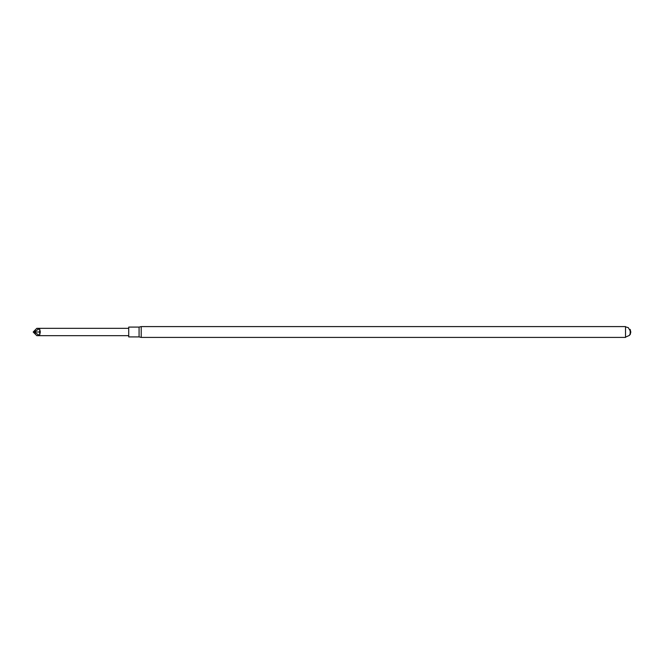 <?xml version="1.0" encoding="UTF-8"?>
<svg xmlns="http://www.w3.org/2000/svg" width="664" height="664" viewBox="0 0 664 664"><rect width="100%" height="100%" fill="white"/><g stroke="black" fill="none" stroke-linecap="round" stroke-linejoin="round"><path stroke-width="1" d="M625.529 332L625.529 326.588L141.208 326.588L141.208 337.412L625.529 337.412L625.529 332M630.169 334.349L630.169 329.651M139.075 336.914L128.716 336.914L128.716 327.086L139.075 327.086L139.075 336.914L141.208 337.412M39.051 335.195L34.088 331.992L33.2 332.041L36.802 335.669L39.691 334.988L40.305 331.95L39.691 329.029L36.802 328.331L128.716 328.331M36.802 335.669L128.716 335.669M40.321 332L34.088 331.992L39.11 328.838M33.2 332L36.802 328.331M39.691 329.029L39.691 334.988M625.529 337.129L629.447 335.386L630.8 332.141L630.169 329.369M630.169 334.631L630.8 332.141M630.8 331.859L628.277 327.642L625.529 326.871M139.075 327.086L141.208 326.588"/></g></svg>
